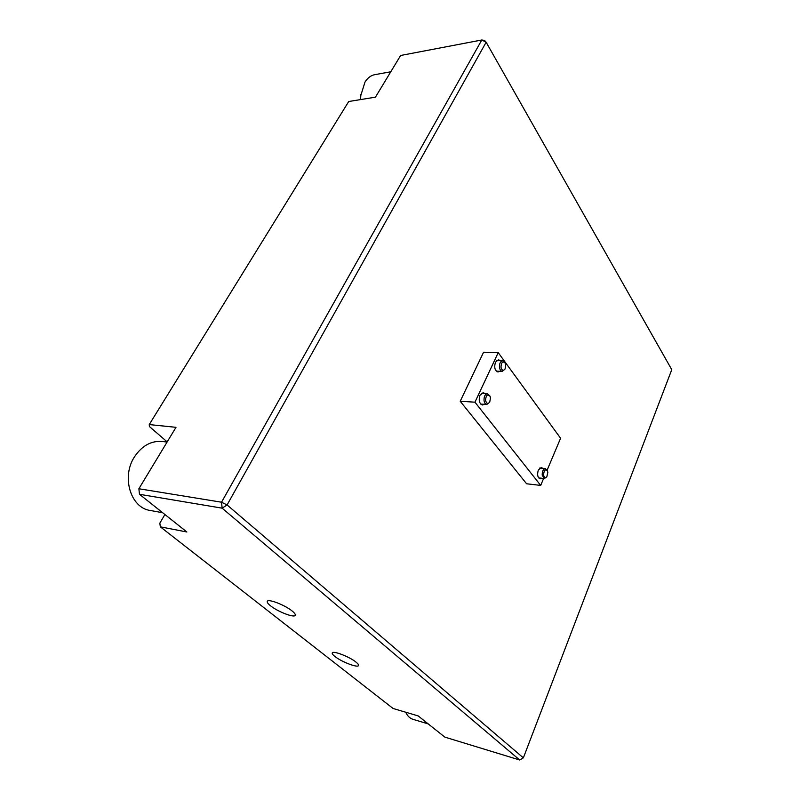 <?xml version="1.0" encoding="UTF-8"?>
<svg xmlns="http://www.w3.org/2000/svg" width="800" height="800" viewBox="0 0 800 800"><rect width="100%" height="100%" fill="white"/><g stroke="black" fill="none" stroke-linecap="round" stroke-linejoin="round"><path stroke-width="1.2" d="M543.58 475.01C544.19 477.7 545.27 478.29 546.82 476.81L547.85 472.35L547.44 470.85C545.23 468.85 543.95 470.24 543.58 475.01M546.69 476.97L544.35 478.55L542.21 475.25C542.12 471.3 543.18 469.09 545.38 468.63L547.35 470.67M500.97 367.18C501.85 370.51 503.21 371.13 505.04 369.04L505.77 364.96L505.27 363.22C502.78 360.81 501.34 362.13 500.97 367.18M504.88 369.29L502.28 371.34C500.83 371.14 499.9 369.83 499.5 367.42C499.34 363.47 500.41 361.23 502.7 360.72L505.13 362.97M485.54 400.36C486.45 403.69 487.84 404.27 489.74 402.11L490.5 397.91L490.09 396.39C487.5 393.76 485.99 395.08 485.54 400.36M489.56 402.37L486.81 404.47C485.36 404.24 484.44 402.95 484.04 400.61C483.89 396.51 485.03 394.2 487.47 393.69L489.95 396.1M484.96 393.55L483.2 392.63L480.01 395.18C478.47 400.34 479.28 403.61 482.44 405L484.3 404.3M542.77 468.35L541.31 467.44L538.33 470.04C537 474.65 537.6 477.58 540.13 478.83L541.74 478.25M500.16 360.63L498.43 359.77L495.49 362.17C493.98 367.33 494.81 370.6 497.95 371.97L499.74 371.24M405.69 712.21C407.47 716 409.9 718.38 413 719.34L428.22 723.9M360.43 99.62L360.94 94.31M390.78 71.79L374.81 74.66C370.9 75.41 367.63 77.89 364.99 82.08L360.81 95.45L360.59 99.59M167.09 442.06L162.12 441.48C151.09 440.64 141.86 445.8 134.42 456.94C121.18 476.99 130.71 508.01 150.26 510.48L162.65 512.72M270.53 605.79C277.71 611.66 294.17 618.05 295.2 615.33C295.64 614.47 294.62 613.02 292.14 611.01C285.06 605.1 268.24 598.57 267.31 601.32C266.86 602.23 267.94 603.71 270.53 605.79M334.84 656.44C341.28 661.73 357.65 668.07 358.48 665.56C358.81 664.87 358.01 663.73 356.05 662.15C349.7 656.83 333 650.37 332.28 652.91C331.93 653.63 332.79 654.81 334.84 656.44M139.49 494.3L186.88 531.99L160.31 526.83L393.08 708.48L418.16 715.91L444.84 737.12L519.69 760L222.13 508.17L139.49 494.3L138.88 488.75L221.54 502.21L481.79 40L400.63 55.48L375.44 97.17L348.71 101.52L149.24 424.58L149.39 426.51L167.18 441.9M138.88 488.75L175.99 427.32L149.24 424.58M164.9 514.51L159.85 523.14L160.31 526.83M481.79 40L484.66 40.44L486.14 42.23L227.08 504.95L523.36 757.86L671.77 369.66L486.14 42.23L481.79 40M221.54 502.21L222.13 508.17L227.08 504.95L221.54 502.21M547.11 470.2L560.59 438.25L498.22 352.63L474.95 402.19L540.69 485.41L543.62 478.46M519.69 760L523.36 757.86M498.22 352.63L483.59 352.22L460.21 401.25L526.59 483.77L540.69 485.41M474.95 402.19L460.21 401.25M544.35 478.55L538.67 477.91M545.38 468.63L539.7 468.03M502.28 371.34L496.23 371.1M502.7 360.72L496.65 360.52M486.81 404.47L480.68 404.07M487.47 393.69L481.34 393.34M360.61 96.73L360.81 95.45"/></g></svg>
